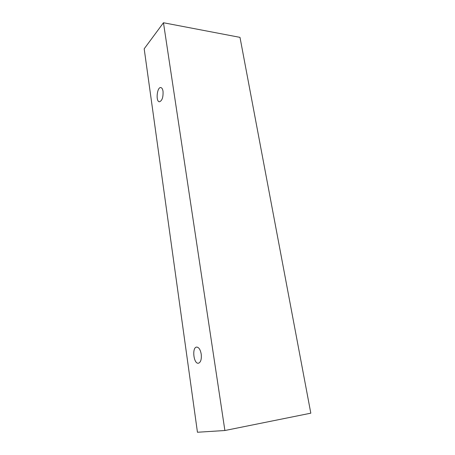 <?xml version="1.0" encoding="UTF-8"?>
<svg xmlns="http://www.w3.org/2000/svg" width="455" height="455" viewBox="0 0 455 455"><rect width="100%" height="100%" fill="white"/><g stroke="black" fill="none" stroke-linecap="round" stroke-linejoin="round"><path stroke-width="0.68" d="M163.032 91.33C163.294 97.364 162.082 100.851 159.398 101.789C155.536 101.67 157.026 86.774 160.837 87.57C161.923 87.792 162.657 89.049 163.032 91.33M224.889 430.515L310.816 413.18L239.995 37.367L163.464 22.75L144.184 48.804L197.447 432.25L224.889 430.515L163.464 22.75M201.212 354.092C201.69 359.302 200.763 362.351 198.425 363.226C193.597 364.193 191.771 347.273 196.651 347.085C198.835 347.222 200.354 349.559 201.212 354.092"/></g></svg>
